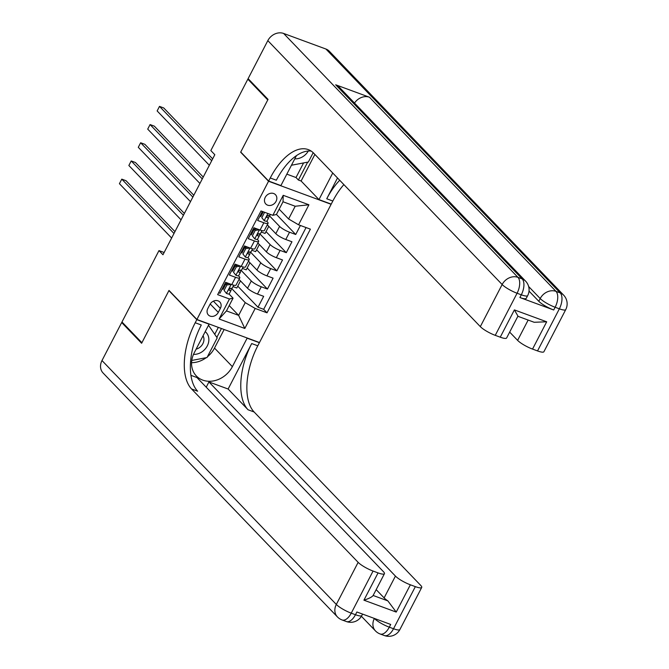 <?xml version="1.0" encoding="UTF-8"?>
<svg xmlns="http://www.w3.org/2000/svg" width="669" height="669" viewBox="0 0 669 669"><rect width="100%" height="100%" fill="white"/><g stroke="black" fill="none" stroke-linecap="round" stroke-linejoin="round"><path stroke-width="1" d="M265.242 197.355A6.698 5.595 136.1 0 0 265.819 203.995A6.698 5.595 136.1 0 0 276.063 201.344A6.698 5.595 136.1 0 0 275.486 194.704A6.698 5.595 136.1 0 0 265.242 197.355M330.804 203.961L331.13 204.296L259.48 342.528L196.903 319.473L268.553 181.249L331.13 204.296M262.348 211.454L257.665 220.477L263.845 222.752L260.074 230.027A8.379 1.731 27.4 0 0 264.322 230.562L268.085 223.287A8.379 1.731 -152.6 0 1 263.845 222.752M260.074 230.027L253.894 227.753L248.241 238.666L254.412 240.94L250.641 248.216A8.379 1.731 27.4 0 0 254.889 248.751L258.66 241.476A8.379 1.731 -152.6 0 1 254.412 240.94M250.641 248.216L244.469 245.941L238.816 256.854L244.988 259.12L241.216 266.396A8.379 1.731 27.4 0 0 245.464 266.939L249.236 259.664A8.379 1.731 -152.6 0 1 244.988 259.12M241.216 266.396L235.045 264.13L229.383 275.043L235.555 277.309A8.379 1.731 27.4 0 0 239.803 277.844A8.379 1.731 27.4 0 0 239.134 276.489L238.465 275.787M239.017 279.374L247.538 288.247A8.379 1.731 27.4 0 0 257.49 294.059L263.67 296.325L258.008 307.238L237.763 286.165M240.949 270.184L251.31 280.972A8.379 1.731 27.4 0 0 261.261 286.784L267.441 289.058L247.187 267.976M267.441 289.058L273.094 278.145L266.923 275.871A8.379 1.731 27.4 0 1 256.971 270.059L248.442 261.186M257.874 242.998L266.396 251.87A8.379 1.731 27.4 0 0 276.347 257.682L282.519 259.957L276.866 270.87L256.62 249.788M267.299 224.809L275.82 233.682A8.379 1.731 27.4 0 0 285.78 239.494L291.952 241.768L286.29 252.681L266.045 231.608M268.085 223.287A8.379 1.731 -152.6 0 0 267.416 221.924L266.747 221.222M261.303 215.56L260.601 214.824M258.66 241.476A8.379 1.731 -152.6 0 0 257.991 240.112L257.322 239.41M251.879 233.749L251.168 233.013M249.236 259.664A8.379 1.731 -152.6 0 0 248.559 258.301L247.89 257.598M242.446 251.937L241.743 251.201M164.131 252.497L158.979 250.599L162.968 254.747L214.816 154.715L210.835 150.567L247.839 79.185L267.759 99.924L240.656 152.214L268.553 181.249M218.286 312.406L220.369 308.409A6.489 5.427 136.1 0 0 219.8 301.978A6.489 5.427 136.1 0 0 209.882 304.546L207.808 308.543A6.489 5.427 136.1 0 0 208.368 314.974A6.489 5.427 136.1 0 0 218.286 312.406L210.2 303.985M279.182 209.171L288.598 218.98L295.196 206.244L283.02 201.762L276.422 214.49L272.843 215.318L261.01 210.961L217.642 294.628L229.475 298.984L233.055 298.157L229.032 293.975M272.843 215.318L283.213 195.315L308.919 204.781L298.55 224.792L310.391 229.149L267.023 312.816L255.182 308.451L244.812 328.462L219.106 318.988L229.475 298.984M269.231 215.619L279.592 226.406L275.82 233.682M259.806 233.807L270.167 244.595L266.396 251.87M250.373 251.996L260.743 262.783L256.971 270.059M233.021 270.125L232.319 269.39M258.008 307.238L263.678 309.329L306.059 227.552M279.592 226.406A8.379 1.731 -152.6 0 0 289.552 232.218L295.723 234.493L300.398 225.47M286.29 252.681L280.119 250.407A8.379 1.731 -152.6 0 1 270.167 244.595M276.866 270.87L270.694 268.595A8.379 1.731 -152.6 0 1 260.743 262.783M218.621 292.738L219.959 293.223L225.612 282.31L231.783 284.584A8.379 1.731 27.4 0 0 236.032 285.119L239.803 277.844M223.597 288.306L222.886 287.578M233.055 298.157L226.457 310.893L238.632 315.375L245.23 302.639L255.182 308.451M229.216 305.566L238.632 315.375L244.812 328.462M231.516 288.372L245.23 302.639M196.903 319.473L169.006 290.438L141.903 342.729L121.975 321.99L158.979 250.599M249.085 79.644L247.839 79.185M263.678 309.329L267.023 312.816M240.489 280.905L236.801 288.013L232.996 286.608M295.723 234.493L276.456 214.431M249.913 262.716L246.234 269.824L242.421 268.42M259.346 244.528L255.658 251.636L251.853 250.231M268.771 226.339L265.091 233.448L261.278 232.051M274.708 214.891L273.964 215.058M298.55 224.792L288.598 218.98M226.457 310.893L219.106 318.988M283.213 195.315L283.02 201.762M308.919 204.781L295.196 206.244M240.656 152.214L241.074 152.365M231.231 284.384L226.916 284.969L224.09 290.43L226.532 293.49A5.553 1.146 27.4 0 0 229.258 293.816A5.553 1.146 27.4 0 0 229.283 293.724M226.532 293.49L224.09 290.43M224.659 286.257A13.296 2.751 27.4 0 0 223.881 285.655M231.24 284.4A5.553 1.146 27.4 0 0 231.7 284.551M226.916 284.969L225.879 283.89L223.053 289.351M225.879 283.89L228.84 283.497M174.952 231.633L126.015 180.697L121.783 179.141L173.99 233.481M119.425 183.691L121.783 179.141L119.425 183.691L171.632 238.03M226.022 282.469A13.296 2.751 -152.6 0 1 227.452 283.689M232.21 288.088A5.553 1.146 -152.6 0 1 232.185 288.18A5.553 1.146 -152.6 0 1 230.621 288.222L229.082 289.15L229.492 290.405A5.553 1.146 27.4 0 0 231.048 290.363A5.553 1.146 27.4 0 0 231.081 290.271L231.273 288.347M193.492 354.378A13.614 11.373 136.1 0 0 202.74 351.309A13.614 11.373 136.1 0 0 205.199 331.64M196.117 349.159A9.316 7.785 136.1 0 0 199.763 347.362A9.316 7.785 136.1 0 0 203.05 335.788M208.511 325.243L217.191 337.895L207.005 357.539L191.777 360.449M294.761 158.854A13.614 11.373 136.1 0 0 304.086 155.793A13.614 11.373 136.1 0 0 308.3 151.027M313.184 152.691L308.359 162.015L291.45 165.243M399.895 629.546A12.56 12.56 0 0 1 384.399 635.55A12.56 6.397 -69.8 0 0 393.523 628.743L415.349 586.638A12.56 2.601 27.4 0 0 421.721 587.441L399.895 629.546A12.56 2.601 -152.6 0 1 393.523 628.743L389.299 627.179L390.713 624.453L356.886 611.993L355.473 614.727L351.25 613.164A12.56 2.601 -152.6 0 1 336.315 604.45L358.141 562.345A12.56 2.601 27.4 0 0 373.068 571.058L351.25 613.164A12.56 6.397 110.2 0 1 342.118 619.979A12.56 12.56 0 0 1 337.402 616.893A12.56 10.495 136.1 0 1 336.315 604.45L101.989 360.549L121.691 322.533L141.619 343.272L168.914 290.622L196.811 319.657L195.206 322.751A52.349 26.643 -69.8 0 0 191.56 388.957L358.141 562.345M169.332 290.772L168.914 290.622M208.745 323.838L209.071 324.172L194.319 352.638A23.557 19.685 136.1 0 0 196.352 375.97A23.557 19.685 136.1 0 0 232.369 366.654L247.12 338.188L259.38 342.704L257.782 345.798A52.349 26.643 -69.8 0 0 254.136 412.004L420.717 585.392A12.56 2.601 27.4 0 1 421.721 587.441M209.071 324.172L196.811 319.657M373.143 595.477L387.869 600.896L396.224 612.076L363.919 600.177L378.06 572.898A12.56 2.601 27.4 0 0 384.432 573.701A12.56 2.601 27.4 0 0 383.429 571.661L196.92 377.533L190.924 375.326M206.211 387.2L208.929 381.957L395.429 576.084A12.56 2.601 27.4 0 0 410.365 584.798L396.224 612.076M228.121 389.024L251.695 343.557A52.349 26.643 -69.8 0 0 248.048 409.763L228.121 389.024L208.929 381.957M378.06 572.898L373.068 571.058M337.402 616.893L103.076 372.993A12.56 10.495 -43.9 0 1 101.989 360.549M122.945 322.993L121.691 322.533M415.349 586.638L410.365 584.798M387.869 600.896A12.56 2.601 -152.6 0 1 384.123 597.91L395.429 576.084M376.17 589.632L384.123 597.91M195.206 322.751L201.294 324.992A52.349 26.643 -69.8 0 0 197.648 391.206L191.56 388.957M363.919 600.177C368.945 598.588 372.014 597.024 373.143 595.469L384.432 573.701M224.14 329.508L214.515 348.072A23.557 19.685 -43.9 0 1 207.398 356.786M206.228 357.681A23.557 19.685 -43.9 0 1 191.577 362.69M216.831 337.385L221.431 328.512M214.732 334.324L218.337 327.375M519.897 297.529L521.31 294.803A12.56 2.601 27.4 0 0 527.682 295.606L526.26 298.332A12.56 2.601 -152.6 0 1 519.897 297.529L553.715 309.99A12.56 2.601 -152.6 0 1 538.788 301.276L540.201 298.541L528.644 286.516M529.02 291.107L538.788 301.276M268.043 99.38L240.748 152.03L268.645 181.065L270.251 177.979A52.349 26.643 110.2 0 1 308.267 149.597A52.349 26.643 110.2 0 1 313.744 153.243L480.325 326.631L502.151 284.526L267.826 40.625L248.115 78.641L268.043 99.38M296.526 155.584A23.557 19.685 136.1 0 0 295.665 157.123L280.905 185.581L268.645 181.065M314.882 154.43L301.109 181.015L318.962 199.596L332.736 173.02M318.962 199.596L331.222 204.112L332.828 201.026A52.349 26.643 110.2 0 1 343.874 184.611M337.511 177.987L326.74 198.777A52.349 26.643 110.2 0 1 339.718 180.279M517.957 316.111L514.386 309.906L546.69 321.797L532.541 349.084L537.533 350.924L559.359 308.819L555.128 307.255L553.715 309.99M532.541 349.084A12.56 2.601 -152.6 0 1 517.614 340.37L528.142 320.058M509.669 332.1L517.614 340.37M354.503 103.051A12.56 10.495 -43.9 0 1 369.497 97.239L556.006 291.366L560.229 292.922A12.56 6.397 -69.8 0 1 559.359 308.819A12.56 2.601 27.4 0 0 565.731 309.622L543.905 351.727A12.56 2.601 -152.6 0 1 537.533 350.924M267.826 40.625A12.56 10.495 -43.9 0 1 283.623 33.45L325.903 49.021A12.56 10.495 -43.9 0 1 329.307 51.229L563.633 295.138A12.56 10.495 136.1 0 0 560.229 292.922L325.903 49.021M369.497 97.239L335.679 84.787A12.56 10.495 -43.9 0 1 339.083 86.995L525.583 281.122A12.56 10.495 136.1 0 0 522.18 278.906L335.679 84.787M301.109 181.015L298.399 180.02L307.665 162.149M286.834 174.149L296.007 177.528L298.399 180.02M517.873 316.27L506.617 337.987A12.56 2.601 -152.6 0 1 500.245 337.184L514.386 309.906M283.623 33.45L517.957 277.351L522.18 278.906A12.56 6.397 -69.8 0 1 521.31 294.803L517.078 293.239L495.252 335.345L500.245 337.184M495.252 335.345A12.56 2.601 -152.6 0 1 480.325 326.631M270.251 177.979L276.339 180.22A52.349 26.643 110.2 0 1 311.177 151.085M546.69 321.797L534.163 322.274L517.781 316.245M296.007 177.528L303.575 162.927M240.656 266.195L236.349 266.78L233.514 272.241L235.956 275.302A5.553 1.146 27.4 0 0 238.691 275.628A5.553 1.146 27.4 0 0 238.716 275.536M235.956 275.302L233.514 272.241M234.083 268.068A13.296 2.751 27.4 0 0 233.314 267.466M240.673 266.212A5.553 1.146 27.4 0 0 241.124 266.371M236.349 266.78L235.312 265.702L232.486 271.162M235.312 265.702L238.264 265.317M184.376 213.444L135.439 162.508L131.216 160.953L183.415 215.293M128.858 165.502L131.216 160.953L128.858 165.502L181.065 219.842M235.455 264.28A13.296 2.751 -152.6 0 1 236.876 265.501M241.634 269.9A5.553 1.146 -152.6 0 1 241.609 269.992A5.553 1.146 -152.6 0 1 240.054 270.033L238.507 270.962L238.917 272.216A5.553 1.146 27.4 0 0 240.48 272.174A5.553 1.146 27.4 0 0 240.506 272.082L240.706 270.159M250.081 248.007L245.774 248.592L242.947 254.053L245.389 257.113A5.553 1.146 27.4 0 0 248.115 257.44A5.553 1.146 27.4 0 0 248.14 257.348M245.389 257.113L242.947 254.053M243.508 249.888A13.296 2.751 27.4 0 0 242.738 249.278M250.097 248.023A5.553 1.146 27.4 0 0 250.557 248.182M245.774 248.592L244.737 247.513L241.91 252.974M244.737 247.513L247.697 247.129M193.801 195.256L144.872 144.32L140.641 142.765L192.848 197.104M138.282 147.314L140.641 142.765L138.282 147.314L190.489 201.653M244.879 246.092A13.296 2.751 -152.6 0 1 246.301 247.313M251.067 251.711A5.553 1.146 -152.6 0 1 251.034 251.803A5.553 1.146 -152.6 0 1 249.478 251.845L247.94 252.773L248.35 254.028A5.553 1.146 27.4 0 0 249.905 253.986A5.553 1.146 27.4 0 0 249.93 253.894L250.131 251.97M259.513 229.818L255.198 230.404L252.372 235.864L254.814 238.925A5.553 1.146 27.4 0 0 257.54 239.251A5.553 1.146 27.4 0 0 257.573 239.159M254.814 238.925L252.372 235.864M252.941 231.7A13.296 2.751 27.4 0 0 252.171 231.089M259.53 229.835A5.553 1.146 27.4 0 0 259.982 229.994M255.198 230.404L254.161 229.333L251.335 234.786M254.161 229.333L257.122 228.94M203.234 177.068L154.296 126.132L150.065 124.576L202.272 178.916M147.715 129.125L150.065 124.576L147.715 129.125L199.914 183.465M254.304 227.903A13.296 2.751 -152.6 0 1 255.734 229.124M260.492 233.523A5.553 1.146 -152.6 0 1 260.467 233.615A5.553 1.146 -152.6 0 1 258.903 233.657L257.364 234.585L257.774 235.839A5.553 1.146 27.4 0 0 259.338 235.797A5.553 1.146 27.4 0 0 259.363 235.705L259.555 233.782M264.598 212.282L261.805 217.676L264.238 220.737A5.553 1.146 27.4 0 0 266.973 221.063A5.553 1.146 27.4 0 0 266.998 220.971M264.238 220.737L261.805 217.676M262.365 213.511A13.296 2.751 27.4 0 0 261.596 212.901M263.26 211.789L260.768 216.597M212.658 158.879L163.721 107.952L159.498 106.388L211.705 160.727M157.14 110.937L159.498 106.388L157.14 110.937L209.347 165.276M269.916 215.334A5.553 1.146 -152.6 0 1 269.891 215.426A5.553 1.146 -152.6 0 1 268.336 215.468L266.789 216.396L267.199 217.651A5.553 1.146 27.4 0 0 268.762 217.609A5.553 1.146 27.4 0 0 268.787 217.517L268.988 215.594M251.31 280.972L247.538 288.247M261.261 286.784L257.49 294.059M289.552 232.218L285.78 239.494M280.119 250.407L276.347 257.682M270.694 268.595L266.923 275.871M235.555 277.309L231.783 284.584M213.403 301.159L220.369 308.409M231.139 284.409L226.473 293.415M229.024 289.911L229.492 290.405M251.695 343.557L257.782 345.798M248.048 409.763L254.136 412.004M374.322 618.415L374.381 618.44A12.56 10.495 136.1 0 0 375.46 630.909A12.56 12.56 0 0 0 380.176 633.995A12.56 6.397 110.2 0 0 389.299 627.179A12.56 2.601 -152.6 0 1 374.372 618.465M361.845 615.53A12.56 2.601 -152.6 0 1 355.473 614.727A12.56 6.397 -69.8 0 1 346.35 621.534A12.56 12.56 0 0 0 361.845 615.53L362.59 614.092M214.515 348.072L232.369 366.654M326.74 198.777L332.828 201.026M540.201 298.541A12.56 2.601 27.4 0 0 555.128 307.255A12.56 6.397 110.2 0 0 556.006 291.366A12.56 10.495 136.1 0 0 540.201 298.541M502.151 284.526A12.56 2.601 27.4 0 0 517.078 293.239A12.56 6.397 110.2 0 0 517.957 277.351A12.56 10.495 136.1 0 0 502.151 284.526M240.564 266.229L235.898 275.227M238.448 271.723L238.917 272.216M249.989 248.04L245.322 257.038M247.873 253.534L248.35 254.028M259.421 229.852L254.755 238.85M257.306 235.346L257.774 235.839M267.893 213.495L264.18 220.661M266.73 217.157L267.199 217.651M229.258 293.816L231.048 290.363M232.185 288.18L233.724 285.195M346.35 621.534L342.118 619.979M361.419 616.291L375.46 630.909M384.399 635.55L380.176 633.995M565.731 309.622A12.56 12.56 0 0 0 563.633 295.138M527.682 295.606A12.56 12.56 0 0 0 525.583 281.122M238.691 275.628L240.48 272.174M241.609 269.992L243.156 267.006M248.115 257.44L249.905 253.986M251.034 251.803L252.581 248.818M257.54 239.251L259.338 235.797M260.467 233.615L262.014 230.629M266.973 221.063L268.762 217.609M269.891 215.426L270.41 214.423"/></g></svg>
